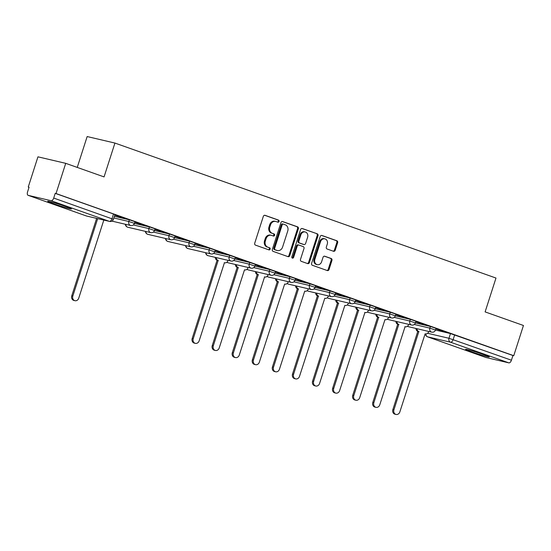 <?xml version="1.0" encoding="UTF-8"?>
<svg xmlns="http://www.w3.org/2000/svg" width="551" height="551" viewBox="0 0 551 551"><rect width="100%" height="100%" fill="white"/><g stroke="black" fill="none" stroke-linecap="round" stroke-linejoin="round"><path stroke-width="0.83" d="M279.04 221.44A1.095 0.937 103.2 0 0 278.489 220.083L265.072 215.331A1.57 1.336 103.2 0 0 263.33 216.371L254.72 243.191A1.57 1.336 103.2 0 0 255.506 245.133L268.922 249.885A1.095 0.937 103.2 0 0 269.591 247.798L267.855 247.185A5.014 4.277 103.2 0 1 265.348 240.98L266.064 238.748A5.014 4.277 103.2 0 1 271.25 235.298A5.014 4.277 103.2 0 1 271.636 235.408L273.372 236.028A1.095 0.937 103.2 0 0 274.04 233.941L272.304 233.321A5.014 4.277 103.2 0 1 269.797 227.122L270.513 224.891A5.014 4.277 103.2 0 1 275.7 221.44A5.014 4.277 103.2 0 1 276.085 221.55L277.821 222.17A1.095 0.937 103.2 0 0 279.04 221.44M277.394 222.019A1.095 0.937 103.2 0 0 277.683 219.89L264.618 215.262M268.495 249.734A1.095 0.937 103.2 0 0 268.785 247.606L267.855 247.185M272.945 235.876A1.095 0.937 103.2 0 0 273.234 233.748L272.304 233.321M65.906 206.577A12.453 0.613 -162.2 0 0 53.943 202.727A12.453 0.613 -162.2 0 0 47.737 201.287A12.453 0.613 -162.2 0 0 53.275 203.615A12.453 0.613 -162.2 0 0 65.245 207.472A12.453 0.613 -162.2 0 0 71.451 208.905A12.453 0.613 -162.2 0 0 65.906 206.577M483.75 354.596A12.453 0.613 -162.2 0 0 471.787 350.746A12.453 0.613 -162.2 0 0 465.581 349.313A12.453 0.613 -162.2 0 0 471.119 351.634A12.453 0.613 -162.2 0 0 483.089 355.491A12.453 0.613 -162.2 0 0 489.295 356.924A12.453 0.613 -162.2 0 0 483.75 354.596M333.486 251.263A1.57 1.336 103.2 0 0 335.228 250.223L337.646 242.695A1.57 1.336 103.2 0 0 336.861 240.759L321.963 235.484A1.57 1.336 103.2 0 0 320.221 236.524L311.604 263.344A1.57 1.336 103.2 0 0 312.389 265.286L327.294 270.562A1.57 1.336 103.2 0 0 329.037 269.522L331.95 260.43A1.57 1.336 103.2 0 0 331.165 258.495L324.794 256.236A1.57 1.336 103.2 0 0 323.051 257.276L321.605 261.78A4.194 3.575 103.2 0 1 317.266 264.666A4.194 3.575 103.2 0 1 314.848 259.39L320.517 241.731A4.194 3.575 103.2 0 1 324.849 238.845A4.194 3.575 103.2 0 1 327.273 244.127L326.33 247.068A1.57 1.336 103.2 0 0 327.108 249.004L333.486 251.263M51.112 200.716L28.197 195.35A3.196 1.653 -70.5 0 1 28.101 195.323A3.196 1.653 -70.5 0 1 27.55 191.934L29.058 187.223L28.253 187.037L37.95 156.828L65.727 163.337L104.063 176.912L114.932 143.06L495.983 278.048L485.114 311.9L523.45 325.483L513.752 355.691L56.03 193.546L55.217 193.353L53.709 198.064L113.403 219.305L114.911 214.594L113.492 214.002L111.984 218.706A3.196 1.653 -70.5 0 1 109.387 221.364L51.112 200.716A3.196 1.653 -70.5 0 0 53.709 198.064M65.727 163.337L56.03 193.546M298.373 228.782A1.57 1.336 103.2 0 0 297.588 226.847L282.691 221.571A1.57 1.336 103.2 0 0 280.948 222.611L272.339 249.431A1.57 1.336 103.2 0 0 273.124 251.373L288.021 256.649A1.57 1.336 103.2 0 0 289.764 255.609L298.373 228.782L297.561 228.596A1.57 1.336 103.2 0 0 296.782 226.661L282.236 221.502M302.327 228.527L317.224 233.803A1.57 1.336 103.2 0 1 318.01 235.738L309.4 262.565A1.57 1.336 103.2 0 1 307.658 263.605L301.28 261.346A1.57 1.336 103.2 0 1 300.495 259.411L303.987 248.529A1.57 1.336 103.2 0 0 303.202 246.593L298.973 245.092A1.57 1.336 103.2 0 0 297.23 246.139L293.593 257.462A1.095 0.937 103.2 0 1 291.83 256.835L300.584 229.567A1.57 1.336 103.2 0 1 302.327 228.527L302.079 228.465M435.469 330.049L450.47 333.569L448.962 338.273L511.431 360.209A3.196 1.653 109.5 0 1 508.835 362.868L485.92 357.496A3.196 1.653 109.5 0 1 485.83 357.468A3.196 1.653 109.5 0 1 485.741 357.434M28.253 187.037L29.031 187.312M77.25 167.414L87.154 136.552L114.932 143.06M513.752 355.691L512.94 355.505L511.431 360.209M114.746 215.11L123.768 218.162M123.727 218.292L114.787 214.98M134.816 222.225L143.839 225.276M143.797 225.407L134.857 222.094M154.886 229.333L163.909 232.384M163.867 232.515L154.927 229.202M174.956 236.441L183.979 239.492M183.938 239.623L174.998 236.31M195.02 243.549L204.049 246.6M204.008 246.731L195.068 243.418M215.09 250.664L224.119 253.715M224.071 253.846L215.131 250.533M235.16 257.772L244.183 260.823M244.141 260.954L235.201 257.641M255.23 264.879L264.253 267.931M264.211 268.061L255.271 264.749M275.3 271.987L284.323 275.039M284.282 275.169L275.342 271.857M295.37 279.095L304.393 282.146M304.352 282.277L295.412 278.964M315.434 286.21L324.463 289.261M324.415 289.392L315.475 286.079M335.504 293.318L344.527 296.369M344.485 296.5L335.545 293.187M355.574 300.426L364.597 303.477M364.555 303.608L355.615 300.295M375.644 307.534L384.667 310.585M384.626 310.716L375.686 307.403M395.714 314.642L404.737 317.693M404.696 317.824L395.756 314.511M415.778 321.756L424.807 324.808M424.759 324.938L415.819 321.626M415.399 322.941L430.4 326.461L429.87 328.127L435.476 330.015L436.013 328.348L430.4 326.461M395.329 315.833L410.337 319.346L409.799 321.019L415.413 322.907L415.95 321.24L410.337 319.346M375.259 308.725L390.266 312.238L389.729 313.912L395.342 315.799L395.88 314.125L390.266 312.238M355.195 301.617L370.196 305.13L369.659 306.797L375.272 308.691L375.81 307.017L370.196 305.13M335.125 294.503L350.126 298.022L349.589 299.689L355.202 301.576L355.739 299.909L350.126 298.022M315.055 287.395L330.056 290.914L329.526 292.581L335.132 294.468L335.669 292.801L330.056 290.914M294.985 280.287L309.993 283.799L309.455 285.473L315.069 287.36L315.599 285.687L309.993 283.799M274.915 273.179L289.922 276.692L289.385 278.365L294.999 280.252L295.536 278.579L289.922 276.692M254.844 266.071L269.852 269.584L269.315 271.25L274.928 273.138L275.466 271.471L269.852 269.584M234.781 258.956L249.782 262.476L249.245 264.143L254.858 266.03L255.395 264.363L249.782 262.476M214.711 251.848L229.712 255.368L229.175 257.035L234.788 258.922L235.325 257.255L229.712 255.368M194.641 244.74L209.649 248.253L209.111 249.927L214.725 251.814L215.255 250.14L209.649 248.253M174.571 237.633L189.578 241.145L189.041 242.819L194.655 244.706L195.192 243.032L189.578 241.145M154.5 230.518L169.508 234.037L168.971 235.704L174.584 237.591L175.122 235.924L169.508 234.037M134.437 223.41L149.438 226.929L148.901 228.596L154.514 230.483L155.051 228.817L149.438 226.929M114.367 216.302L129.368 219.815L128.831 221.488L134.444 223.375L134.981 221.702L129.368 219.815M435.848 328.864L446.048 332.329L435.889 328.733M512.94 355.505L450.47 333.569M55.217 193.353L113.492 214.002M275.7 221.44L274.887 221.247A5.014 4.277 103.2 0 0 269.701 224.698L270.513 224.891M271.491 233.135A5.014 4.277 103.2 0 1 268.984 226.936L269.701 224.698M271.25 235.298L270.438 235.105A5.014 4.277 103.2 0 0 265.251 238.555L266.064 238.748M267.042 246.993A5.014 4.277 103.2 0 1 264.535 240.794L265.251 238.555M287.663 256.525A1.57 1.336 103.2 0 0 288.951 255.416L297.561 228.596M283.407 224.147A1.095 0.937 103.2 0 0 282.188 224.877L274.632 248.418A1.095 0.937 103.2 0 0 275.176 249.775L277.008 250.423A5.014 4.277 103.2 0 0 277.394 250.54A5.014 4.277 103.2 0 0 282.58 247.089L287.746 230.993A5.014 4.277 103.2 0 0 285.239 224.794L283.407 224.147M283.235 224.105L282.601 223.954A1.095 0.937 103.2 0 0 281.382 224.684L282.188 224.877M277.394 250.54L276.588 250.347A5.014 4.277 103.2 0 1 276.203 250.237L274.37 249.589A1.095 0.937 103.2 0 1 273.819 248.232L281.382 224.684M301.872 228.458L317.224 233.803M307.3 263.481A1.57 1.336 103.2 0 0 308.588 262.372L317.197 235.552A1.57 1.336 103.2 0 0 316.419 233.61M298.167 244.906A1.57 1.336 103.2 0 0 296.424 245.946L292.788 257.276L293.593 257.462M292.085 258.013A1.095 0.937 103.2 0 0 292.788 257.276M307.61 237.247A4.194 3.575 103.2 0 0 305.192 231.964A4.194 3.575 103.2 0 0 300.853 234.85L298.856 241.069A1.57 1.336 103.2 0 0 299.641 243.012L303.876 244.506A1.57 1.336 103.2 0 0 305.612 243.466L307.61 237.247M305.192 231.964L304.379 231.778A4.194 3.575 103.2 0 0 300.047 234.657L300.853 234.85M303.312 244.375A1.57 1.336 103.2 0 1 303.064 244.32L298.835 242.819A1.57 1.336 103.2 0 1 298.05 240.883L300.047 234.657M324.849 238.845L324.043 238.659A4.194 3.575 103.2 0 0 319.704 241.545L320.517 241.731M317.266 264.666L316.46 264.48A4.194 3.575 103.2 0 1 314.036 259.197L319.704 241.545M326.936 270.438A1.57 1.336 103.2 0 0 328.224 269.329L331.144 260.237A1.57 1.336 103.2 0 0 330.359 258.302L324.339 256.167M333.135 251.139A1.57 1.336 103.2 0 0 334.423 250.03L336.833 242.509A1.57 1.336 103.2 0 0 336.048 240.567L321.508 235.415M97.685 218.637L72.822 296.073A3.671 3.134 103.2 0 0 74.943 300.694A3.671 3.134 103.2 0 0 78.738 298.167L103.815 220.069M74.943 300.694L73.889 300.447A3.671 3.134 -76.8 0 1 71.768 295.825L96.632 218.389M216.364 257.62A3.196 2.727 103.2 0 0 218.141 260.478L193.236 338.727A3.671 3.134 103.2 0 0 195.357 343.356A3.671 3.134 103.2 0 0 199.152 340.828L224.443 262.71A3.196 2.727 103.2 0 0 224.691 262.786A3.196 2.727 103.2 0 0 227.99 260.589L228.066 260.361M195.357 343.356L194.303 343.108A3.671 3.134 -76.8 0 1 192.182 338.486L217.087 260.23A3.196 2.727 -76.8 0 1 215.31 257.372M217.28 260.299L218.334 260.547M236.434 264.728A3.196 2.727 103.2 0 0 238.211 267.586L213.299 345.842A3.671 3.134 103.2 0 0 215.42 350.464A3.671 3.134 103.2 0 0 219.222 347.936L244.513 269.825A3.196 2.727 103.2 0 0 244.761 269.894A3.196 2.727 103.2 0 0 248.06 267.696L248.136 267.469M215.42 350.464L214.373 350.216A3.671 3.134 -76.8 0 1 212.252 345.594L237.157 267.345A3.196 2.727 -76.8 0 1 235.38 264.48M237.35 267.407L238.404 267.655M256.504 271.836A3.196 2.727 103.2 0 0 258.281 274.701L233.369 352.95A3.671 3.134 103.2 0 0 235.491 357.571A3.671 3.134 103.2 0 0 239.286 355.044L264.583 276.933A3.196 2.727 103.2 0 0 264.831 277.001A3.196 2.727 103.2 0 0 268.13 274.804L268.206 274.577M235.491 357.571L234.437 357.323A3.671 3.134 -76.8 0 1 232.315 352.702L257.227 274.453A3.196 2.727 -76.8 0 1 255.45 271.595M257.42 274.522L258.474 274.77M276.574 278.951A3.196 2.727 103.2 0 0 278.351 281.809L253.439 360.058A3.671 3.134 103.2 0 0 255.561 364.679A3.671 3.134 103.2 0 0 259.356 362.152L284.653 284.04A3.196 2.727 103.2 0 0 284.901 284.116A3.196 2.727 103.2 0 0 288.201 281.919L288.269 281.692M255.561 364.679L254.507 364.431A3.671 3.134 -76.8 0 1 252.386 359.81L277.298 281.561A3.196 2.727 -76.8 0 1 275.521 278.703M277.49 281.63L278.544 281.878M296.638 286.059A3.196 2.727 103.2 0 0 298.415 288.917L273.51 367.166A3.671 3.134 103.2 0 0 275.631 371.787A3.671 3.134 103.2 0 0 279.426 369.266L304.724 291.148A3.196 2.727 103.2 0 0 304.965 291.224A3.196 2.727 103.2 0 0 308.271 289.027L308.34 288.8M275.631 371.787L274.577 371.546A3.671 3.134 -76.8 0 1 272.456 366.918L297.361 288.669A3.196 2.727 -76.8 0 1 295.591 285.811M297.561 288.738L298.608 288.986M316.708 293.166A3.196 2.727 103.2 0 0 318.485 296.025L293.58 374.274A3.671 3.134 103.2 0 0 295.701 378.902A3.671 3.134 103.2 0 0 299.496 376.374L324.787 298.256A3.196 2.727 103.2 0 0 325.035 298.332A3.196 2.727 103.2 0 0 328.334 296.135L328.41 295.908M295.701 378.902L294.647 378.654A3.671 3.134 -76.8 0 1 292.526 374.033L317.431 295.777A3.196 2.727 -76.8 0 1 315.654 292.918M317.624 295.846L318.678 296.094M336.778 300.274A3.196 2.727 103.2 0 0 338.555 303.133L313.643 381.388A3.671 3.134 103.2 0 0 315.764 386.01A3.671 3.134 103.2 0 0 319.566 383.482L344.857 305.371A3.196 2.727 103.2 0 0 345.105 305.44A3.196 2.727 103.2 0 0 348.404 303.243L348.48 303.016M315.764 386.01L314.717 385.762A3.671 3.134 -76.8 0 1 312.596 381.14L337.501 302.892A3.196 2.727 -76.8 0 1 335.724 300.026M337.694 302.96L338.748 303.202M356.848 307.389A3.196 2.727 103.2 0 0 358.625 310.247L333.713 388.496A3.671 3.134 103.2 0 0 335.834 393.118A3.671 3.134 103.2 0 0 339.63 390.59L364.927 312.479A3.196 2.727 103.2 0 0 365.175 312.548A3.196 2.727 103.2 0 0 368.474 310.351L368.55 310.13M335.834 393.118L334.781 392.87A3.671 3.134 -76.8 0 1 332.659 388.248L357.571 309.999A3.196 2.727 -76.8 0 1 355.794 307.141M357.764 310.068L358.818 310.316M376.918 314.497A3.196 2.727 103.2 0 0 378.695 317.355L353.783 395.604A3.671 3.134 103.2 0 0 355.905 400.226A3.671 3.134 103.2 0 0 359.7 397.698L384.997 319.587A3.196 2.727 103.2 0 0 385.245 319.663A3.196 2.727 103.2 0 0 388.545 317.466L388.613 317.238M355.905 400.226L354.851 399.978A3.671 3.134 -76.8 0 1 352.73 395.356L377.642 317.107A3.196 2.727 -76.8 0 1 375.865 314.249M377.834 317.176L378.888 317.424M396.982 321.605A3.196 2.727 103.2 0 0 398.759 324.463L373.853 402.712A3.671 3.134 103.2 0 0 375.975 407.334A3.671 3.134 103.2 0 0 379.77 404.813L405.068 326.695A3.196 2.727 103.2 0 0 405.309 326.771A3.196 2.727 103.2 0 0 408.615 324.573L408.684 324.346M375.975 407.334L374.921 407.093A3.671 3.134 -76.8 0 1 372.8 402.464L397.712 324.215A3.196 2.727 -76.8 0 1 395.935 321.357M397.905 324.284L398.952 324.532M417.052 328.713A3.196 2.727 103.2 0 0 418.829 331.571L393.924 409.82A3.671 3.134 103.2 0 0 396.045 414.448A3.671 3.134 103.2 0 0 399.84 411.921L425.131 333.81A3.196 2.727 103.2 0 0 425.379 333.878A3.196 2.727 103.2 0 0 428.685 331.681L428.754 331.454M396.045 414.448L394.991 414.2A3.671 3.134 -76.8 0 1 392.87 409.579L417.775 331.33A3.196 2.727 -76.8 0 1 415.998 328.465M417.968 331.392L419.022 331.64M277.683 219.89L278.489 220.083M268.785 247.606L269.591 247.798M273.234 233.748L274.04 233.941M427.638 333.279L448.962 338.273A3.196 2.727 -76.8 0 0 450.56 342.219L427.645 336.854L485.92 357.496M508.835 362.868L450.56 342.219A3.196 1.653 -70.5 0 0 453.156 339.568L454.665 334.856M28.197 195.35L86.473 215.992L109.387 221.364A3.196 2.727 103.2 0 0 109.635 221.433A3.196 3.196 0 0 0 113.403 219.305M414.29 324.477L429.87 328.127A3.196 2.727 -76.8 0 0 431.467 332.074A3.196 2.727 -76.8 0 0 431.708 332.15A3.196 3.196 0 0 0 435.476 330.015M394.227 317.369L409.799 321.019A3.196 2.727 -76.8 0 0 411.397 324.966A3.196 2.727 -76.8 0 0 411.645 325.042A3.196 3.196 0 0 0 415.413 322.907M374.157 310.261L389.729 313.912A3.196 2.727 -76.8 0 0 391.327 317.858A3.196 2.727 -76.8 0 0 391.575 317.927A3.196 3.196 0 0 0 395.342 315.799M354.086 303.153L369.659 306.797A3.196 2.727 -76.8 0 0 371.257 310.75A3.196 2.727 -76.8 0 0 371.505 310.819A3.196 3.196 0 0 0 375.272 308.691M334.016 296.039L349.589 299.689A3.196 2.727 -76.8 0 0 351.187 303.635A3.196 2.727 -76.8 0 0 351.435 303.711A3.196 3.196 0 0 0 355.202 301.576M313.946 288.931L329.526 292.581A3.196 2.727 -76.8 0 0 331.123 296.528A3.196 2.727 -76.8 0 0 331.365 296.603A3.196 3.196 0 0 0 335.132 294.468M293.883 281.823L309.455 285.473A3.196 2.727 -76.8 0 0 311.053 289.42A3.196 2.727 -76.8 0 0 311.301 289.495A3.196 3.196 0 0 0 315.069 287.36M273.813 274.715L289.385 278.365A3.196 2.727 -76.8 0 0 290.983 282.312A3.196 2.727 -76.8 0 0 291.231 282.381A3.196 3.196 0 0 0 294.999 280.252M253.742 267.607L269.315 271.25A3.196 2.727 -76.8 0 0 270.913 275.204A3.196 2.727 -76.8 0 0 271.161 275.273A3.196 3.196 0 0 0 274.928 273.138M233.672 260.492L249.245 264.143A3.196 2.727 -76.8 0 0 250.843 268.089A3.196 2.727 -76.8 0 0 251.091 268.165A3.196 3.196 0 0 0 254.858 266.03M213.602 253.384L229.175 257.035A3.196 2.727 -76.8 0 0 230.779 260.981A3.196 2.727 -76.8 0 0 231.021 261.057A3.196 3.196 0 0 0 234.788 258.922M193.539 246.276L209.111 249.927A3.196 2.727 -76.8 0 0 210.709 253.873A3.196 2.727 -76.8 0 0 210.95 253.942A3.196 3.196 0 0 0 214.725 251.814M173.469 239.168L189.041 242.819A3.196 2.727 -76.8 0 0 190.639 246.765A3.196 2.727 -76.8 0 0 190.887 246.834A3.196 3.196 0 0 0 194.655 244.706M153.398 232.061L168.971 235.704A3.196 2.727 -76.8 0 0 170.569 239.651A3.196 2.727 -76.8 0 0 170.817 239.726A3.196 3.196 0 0 0 174.584 237.591M133.328 224.946L148.901 228.596A3.196 2.727 -76.8 0 0 150.499 232.543A3.196 2.727 -76.8 0 0 150.747 232.618A3.196 3.196 0 0 0 154.514 230.483M113.83 217.969L128.831 221.488A3.196 2.727 -76.8 0 0 130.429 225.435A3.196 2.727 -76.8 0 0 130.677 225.511A3.196 3.196 0 0 0 134.444 223.375M150.747 232.618L127.832 227.246A3.196 2.727 -76.8 0 1 127.584 227.177A3.196 2.727 103.2 0 1 125.807 224.367M170.817 239.726L147.902 234.354A3.196 2.727 -76.8 0 1 147.654 234.285A3.196 2.727 103.2 0 1 145.877 231.475M190.887 246.834L167.965 241.469A3.196 2.727 -76.8 0 1 167.724 241.393A3.196 2.727 103.2 0 1 165.947 238.583M210.95 253.942L188.036 248.577A3.196 2.727 -76.8 0 1 187.788 248.501A3.196 2.727 103.2 0 1 186.011 245.698M231.021 261.057L208.106 255.685A3.196 2.727 -76.8 0 1 207.858 255.616A3.196 2.727 103.2 0 1 206.081 252.806M251.091 268.165L228.176 262.793A3.196 2.727 -76.8 0 1 227.928 262.724A3.196 2.727 103.2 0 1 227.005 262.131M271.161 275.273L248.246 269.9A3.196 2.727 -76.8 0 1 247.998 269.832A3.196 2.727 103.2 0 1 247.075 269.239M291.231 282.381L268.309 277.015A3.196 2.727 -76.8 0 1 268.068 276.939A3.196 2.727 103.2 0 1 267.145 276.347M311.301 289.495L288.38 284.123A3.196 2.727 -76.8 0 1 288.132 284.047A3.196 2.727 103.2 0 1 287.216 283.462M331.365 296.603L308.45 291.231A3.196 2.727 -76.8 0 1 308.202 291.162A3.196 2.727 103.2 0 1 307.279 290.57M351.435 303.711L328.52 298.339A3.196 2.727 -76.8 0 1 328.272 298.27A3.196 2.727 103.2 0 1 327.349 297.678M371.505 310.819L348.59 305.454A3.196 2.727 -76.8 0 1 348.342 305.378A3.196 2.727 103.2 0 1 347.419 304.786M391.575 317.927L368.653 312.562A3.196 2.727 -76.8 0 1 368.412 312.486A3.196 2.727 103.2 0 1 367.489 311.894M411.645 325.042L388.724 319.67A3.196 2.727 -76.8 0 1 388.483 319.594A3.196 2.727 103.2 0 1 387.56 319.008M431.708 332.15L408.794 326.777A3.196 2.727 -76.8 0 1 408.546 326.709A3.196 2.727 103.2 0 1 407.63 326.116M425.427 333.885A3.196 3.196 0 0 0 427.548 336.826A3.196 1.653 109.5 0 0 427.645 336.854A3.196 2.727 -76.8 0 1 425.868 333.94M485.83 357.468L427.548 336.826A3.196 1.653 109.5 0 1 427.369 336.737M28.101 195.323L86.383 215.964A3.196 3.196 0 0 0 86.721 216.068A3.196 2.727 103.2 0 1 86.473 215.992A3.196 1.653 109.5 0 1 86.383 215.964A3.196 1.653 109.5 0 1 86.293 215.93M268.984 226.936L269.797 227.122M264.535 240.794L265.348 240.98M288.951 255.416L289.764 255.609M296.782 226.661L297.588 226.847M273.819 248.232L274.632 248.418M274.37 249.589L275.176 249.775M276.203 250.237L277.008 250.423M317.197 235.552L318.01 235.738M308.588 262.372L309.4 262.565M296.424 245.946L297.23 246.139M298.05 240.883L298.856 241.069M298.835 242.819L299.641 243.012M303.064 244.32L303.876 244.506M314.036 259.197L314.848 259.39M330.359 258.302L331.165 258.495M331.144 260.237L331.95 260.43M328.224 269.329L329.037 269.522M336.048 240.567L336.861 240.759M336.833 242.509L337.646 242.695M334.423 250.03L335.228 250.223M71.768 295.825L72.822 296.073M217.087 260.23L218.141 260.478M192.182 338.486L193.236 338.727M237.157 267.345L238.211 267.586M212.252 345.594L213.299 345.842M257.227 274.453L258.281 274.701M232.315 352.702L233.369 352.95M277.298 281.561L278.351 281.809M252.386 359.81L253.439 360.058M297.361 288.669L298.415 288.917M272.456 366.918L273.51 367.166M317.431 295.777L318.485 296.025M292.526 374.033L293.58 374.274M337.501 302.892L338.555 303.133M312.596 381.14L313.643 381.388M357.571 309.999L358.625 310.247M332.659 388.248L333.713 388.496M377.642 317.107L378.695 317.355M352.73 395.356L353.783 395.604M397.712 324.215L398.759 324.463M372.8 402.464L373.853 402.712M417.775 331.33L418.829 331.571M392.87 409.579L393.924 409.82M130.677 225.511L111.922 221.109M125.366 224.264A3.196 3.196 0 0 0 127.832 227.246M145.436 231.372A3.196 3.196 0 0 0 147.902 234.354M165.507 238.48A3.196 3.196 0 0 0 167.965 241.469M185.577 245.594A3.196 3.196 0 0 0 188.036 248.577M205.647 252.702A3.196 3.196 0 0 0 208.106 255.685M226.929 262.193A3.196 3.196 0 0 0 228.176 262.793M247 269.308A3.196 3.196 0 0 0 248.246 269.9M267.07 276.416A3.196 3.196 0 0 0 268.309 277.015M287.14 283.524A3.196 3.196 0 0 0 288.38 284.123M307.203 290.632A3.196 3.196 0 0 0 308.45 291.231M327.273 297.747A3.196 3.196 0 0 0 328.52 298.339M347.344 304.855A3.196 3.196 0 0 0 348.59 305.454M367.414 311.962A3.196 3.196 0 0 0 368.653 312.562M387.484 319.07A3.196 3.196 0 0 0 388.724 319.67M407.554 326.178A3.196 3.196 0 0 0 408.794 326.777M86.721 216.068L109.635 221.433M282.511 223.933L283.324 224.119M298.043 244.871L298.856 245.057M303.188 244.355L303.994 244.541M224.243 262.682L224.691 262.786M264.377 276.898L264.831 277.001M364.721 312.445L365.175 312.548M404.861 326.66L405.309 326.771"/></g></svg>
